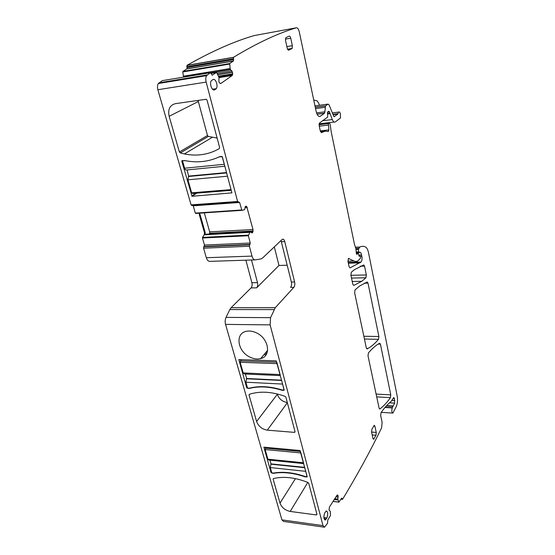 <?xml version="1.0" encoding="UTF-8"?>
<svg xmlns="http://www.w3.org/2000/svg" width="555" height="555" viewBox="0 0 555 555"><rect width="100%" height="100%" fill="white"/><g stroke="black" fill="none" stroke-linecap="round" stroke-linejoin="round"><path stroke-width="0.83" d="M218.996 77.644L232.163 75.535L220.876 83.472L219.613 83.007L218.906 81.8L218.975 77.464L216.741 72.726L216.367 72.504L212.1 75.23M238.026 202.145L191.933 205.496L191.08 204.871L237.609 201.472L239.607 202.457L241.897 210.345L244.575 209.686L245.4 206.391L246.725 206.55L245.22 206.654M205.752 234.245L249.93 232.309L250.367 231.934L252.393 232.802L252.955 231.685L252.997 229.541L246.725 206.55M204.76 234.8L204.275 234.827L204.455 232.691L205.232 232.649L204.76 234.8L249.937 232.302L248.349 235.743L250.256 243.021L204.483 245.046L202.464 238.005L248.349 235.743M249.646 244.804L203.803 246.802L249.625 244.824L250.256 243.021M249.625 244.824L249.403 246.253L251.998 256.098C252.782 258.72 253.919 259.976 255.411 259.872L260.968 258.921L262.459 258.124L282.134 239.476C283.237 238.719 284.111 239.42 284.757 241.571L294.615 281.989C295.038 284.25 294.788 286.026 293.852 287.324L275.273 307.699L270.562 317.661L270.118 324.883L323.01 525.64L324.515 527.222L327.519 523.289L327.811 520.014L330.516 515.38L330.239 511.217L328.997 509.989L329.448 507.027L337.003 495.275L337.738 495.115L337.204 495.053M386.356 405.941L393.002 406.343L394.633 403.131L394.452 398.525L393.703 397.546L391.074 401.515C387.73 404.158 384.379 407.863 381.028 412.629L380.668 415.529L382.124 422.383L381.556 427.96C370.518 450.743 357.538 474.504 342.615 499.243L341.727 498.085L338.904 502.095L337.828 499.285L338.12 495.913L337.738 495.115M393.002 406.343L392.191 407.911C391.552 410.894 391.802 412.622 392.926 413.093L396.325 406.392C397.519 403.395 397.817 399.975 397.207 396.138L368.534 252.802C367.868 249.681 366.876 247.745 365.551 246.996C363.636 246.059 361.721 246.087 359.8 247.058L358.412 249.361L358.648 251.859L359.182 252.691L359.758 252.116C360.563 252.22 361.173 253.191 361.583 255.023L361.853 256.368C362.255 259.025 361.971 260.926 361.014 262.064L349.99 267.905L349.095 266.698L347.971 261.391L348.422 258.429L353.979 260.982C355.484 261.724 356.934 261.572 358.329 260.524L360.466 258.193L360.479 256.542L360.029 255.952L359.203 256.264M356.331 253.163L357.878 253.108L358.357 253.593L359.328 256.264M357.878 253.108L357.004 254.37L356.352 253.371L355.942 248.98L354.43 244.165L331.168 131.632L330.135 124.147L329.33 122.932L328.442 123.605L328.879 129.912L328.449 131.431L325.112 131.202L321.317 132.645M327.603 112.048L327.651 117.07L319.52 123.037L319.208 125.839L320.304 130.987L321.539 132.617M327.741 112.034L328.789 111.208L329.483 111.957L332.299 119.575C333.277 121.781 334.304 122.544 335.387 121.871L340.52 117.965L340.34 113.671C339.806 112.096 339.209 111.576 338.543 112.11L337.856 114.073L334.089 116.723M314.969 105.852L328.06 104.125L329.115 104.95L333.715 116.224L334.332 116.696M328.06 104.125L325.494 105.936L324.911 111.812L316.544 112.873M317.085 114.24L324.397 113.317L324.911 111.812M324.397 113.317L320.249 116.272L318.979 116.432M186.869 68.938L233.384 61.043L229.687 63.534L182.928 71.408L187 68.82L187.007 65.323C211.948 51.206 234.39 41.278 254.343 35.541L296.356 27.792C297.591 27.695 298.569 29.061 299.277 31.885L316.142 111.361C317.183 115.384 318.556 117.022 320.249 116.272M296.356 27.792C277.819 33.314 256.868 43.151 233.502 57.311L233.565 59.593L187.07 67.53M233.384 61.043L233.565 59.593M229.687 63.534L230.165 68.619L230.547 69.743L231.844 70.901L217.054 73.316M232.163 75.535L232.712 73.836L231.844 70.901M191.08 204.871L157.87 89.73C157.218 87.184 157.377 85.109 158.348 83.514L162.275 80.641L210.29 72.754L212.385 75.182M210.29 72.754L206.592 75.66C205.683 77.305 205.537 79.448 206.155 82.091L237.609 201.472M367.202 282.016L359.827 285.867L355.047 289.856L354.631 292.79L366.335 347.971L367.153 348.935L368.062 348.429C371.767 346.251 375.256 343.219 378.524 339.32L378.878 336.517L368.007 283.126L367.202 282.016M390.769 394.862L380.432 344.142L379.682 343.205L379.023 343.573C375.492 345.605 371.947 348.734 368.395 352.959L368.014 355.88L379.107 408.175L379.863 408.966C383.623 406.135 387.14 402.368 390.436 397.651L390.769 394.862L376.117 394.078M371.586 432.178L372.974 438.492L373.64 439.303L375.964 435.273L376.255 432.428L374.896 426.157L374.209 425.331L371.885 429.299L371.586 432.178M324.737 512.924C323.447 516.733 323.634 519.091 325.306 520L326.881 517.968C328.178 514.069 327.956 511.724 326.236 510.947L324.737 512.924M290.73 38.149C290.334 36.658 289.814 35.978 289.155 36.11L285.769 37.768L285.548 40.557L287.219 48.146C287.615 49.645 288.142 50.311 288.808 50.158L292.124 48.424L292.353 45.656L290.73 38.149L285.416 39.1M363.712 264.936L354.291 269.772L351.315 272.227L350.892 275.169L352.827 284.306L353.708 285.457L361.707 281.323L365.953 277.784L366.342 274.968L364.538 266.095L363.712 264.936M212.468 89.175L216.263 88.703L213.682 89.924M216.263 88.703C218.413 86.004 215.611 78.04 213.016 79.538L211.247 80.78C209.221 83.687 212.121 91.367 214.625 89.813M184.655 76.965L184.218 76.195L230.165 68.619M184.274 77.027L184.218 76.195M183.566 77.145L183.608 76L184.107 75.917M270.562 317.661L226.038 317.384C225.08 319.562 224.921 321.9 225.545 324.391L281.919 519.869L283.543 521.429L323.891 527.132M226.038 317.384L229.832 309.558L274.094 309.6M245.879 260.184L251.908 282.731C252.365 284.93 252.088 286.651 251.082 287.913L231.102 307.713L229.832 309.558M251.998 256.098L206.321 257.714C207.147 260.253 208.361 261.467 209.956 261.363L254.953 259.886M206.321 257.714L203.574 248.189L249.403 246.253M203.803 246.802L203.574 248.189M203.831 246.781L204.483 245.046M248.397 235.112L202.513 237.394L202.464 238.005M202.513 237.394L204.441 234.446M199.294 213.286L199.64 214.306M241.585 209.991L195.304 213.099L195.631 213.439L241.897 210.345M195.304 213.099L193.209 205.815L239.607 202.457M163.531 82.216L163.739 82.639M183.615 76.895L183.636 76.292M183.407 76.236L182.789 71.949L229.555 64.082M182.928 71.408L182.789 71.949M252.997 229.541L209.679 231.851L204.316 212.856M209.679 231.851L209.63 233.28L253.066 230.998M252.955 231.685L209.401 233.946L209.63 233.28M293.852 287.324L290.605 287.365C291.541 286.075 291.798 284.299 291.368 282.051L281.038 240.516M251.082 287.913L256.667 287.837L278.971 265.457L287.233 265.221M256.479 332.882C268.946 338.501 271.603 356.365 260.621 358.599C257.249 359.432 253.67 358.932 249.903 357.087C237.339 351.384 234.8 332.986 246.67 331.252C249.792 330.69 253.059 331.238 256.479 332.882M276.244 360.868L284.188 389.978L284.007 390.359L282.072 390.283C269.959 386.551 258.949 385.954 249.035 388.486L246.795 387.952L238.816 359.571L276.244 360.868M295.017 431.623L285.88 397.2L285.09 396.367C271.777 391.608 259.872 390.914 249.361 394.286L249.028 395.028L256.611 421.488C258.498 426.372 262.057 429.265 267.295 430.153L294.358 432.366L295.017 431.623M300.033 450.514L307.199 476.738L305.153 476.891C293.526 472.881 282.897 471.708 273.268 473.373L271.111 472.77L263.875 447.163L300.033 450.514M316.96 514.312L316.308 514.936L290.189 511.433C285.138 510.336 281.746 507.568 280.004 503.114L273.15 479.18L273.483 478.542C283.709 476.155 295.198 477.46 307.963 482.455L308.712 483.238L316.96 514.312M313.735 100.025L316.981 100.739L318.709 103.161L319.368 105.27M187.007 65.323L233.502 57.311M219.62 147.505L219.26 148.622C208.659 154.699 197.039 156.475 184.406 153.943L180.278 152.937L179.383 151.994L169.15 116.293C167.749 109.418 169.809 105.207 175.325 103.667L206.21 99.255L207.077 100.233L219.62 147.505M231.907 192.862L192.037 196.29L181.769 161.151L182.075 160.568L185.648 160.735C197.802 163.031 209.186 161.651 219.794 156.607L221.882 156.406L222.368 156.898L231.907 192.862M256.667 287.837C257.666 286.574 257.943 284.84 257.492 282.634L251.505 259.997M199.536 213.946L199.862 214.292M205.232 232.649L199.994 214.285L199.217 214.334L204.455 232.691M199.994 214.285L199.127 213.203M274.323 246.885L278.971 265.457M284.181 389.95L283.855 390.38M282.072 390.283L284.063 390.096L282.322 382.957M245.365 374.035L246.642 378.503L245.879 382.222L247.565 388.118L249.035 388.486M282.287 389.998L282.127 389.95C270.132 386.287 259.22 385.697 249.396 388.174L249.264 388.209M266.344 354.374L265.831 352.467M277.229 393.946L277.333 394.314C279.019 398.934 282.342 401.674 287.296 402.528M307.165 476.599L306.873 477.078M305.153 476.891L307.061 476.766L305.493 470.3M269.938 460.178L270.993 463.876L270.306 467.567L271.832 472.888L273.476 473.068L273.268 473.373M305.347 476.579L305.195 476.523C293.685 472.583 283.154 471.424 273.601 473.047L273.476 473.068M198.038 100.344L207.48 135.517L208.319 136.412L217.116 138.056M241.48 359.654L240.384 360.889L240.162 362.276L243.222 372.939L244.637 374.001L280.372 375.596M277 362.894L280.317 375.381M246.642 378.503L281.586 380.168M224.622 165.404L222.09 156.503M224.837 166.222L186.82 169.948C185.897 170.343 185.162 169.768 184.614 168.22L182.428 160.534M231.206 190.24L227.141 174.922M231.234 190.33L192.516 193.466L191.655 192.821L187.93 179.813L188.617 176.261L226.558 172.709M187.153 169.92L188.617 176.261M226.516 172.556L188.908 176.074M265.956 447.337L265.151 449.55L267.905 459.179L268.939 460.081L303.717 463.612M300.699 452.235L303.682 463.474M270.993 463.876L304.716 467.386M211.143 73.357L216.367 72.504M245.483 206.314L246.358 206.252M244.928 207.778L247.315 207.619M251.581 232.774L252.476 232.725M252.393 232.802L251.672 232.843M205.6 234.252L250.367 231.934M204.878 234.675L249.903 232.351M204.233 246.455L250.021 244.471M281.461 241.716L284.757 241.571M291.368 282.051L294.615 281.989M231.102 307.713L275.273 307.699M225.545 324.391L270.118 324.883M281.919 519.869L323.01 525.64M336.781 495.622L338.092 495.781M338.12 495.913L336.705 495.74M335.983 496.864L338.127 497.127M337.828 499.112L334.776 498.744M334.672 498.903L337.828 499.285M337.96 499.937L334.297 499.486M334.27 499.535L337.974 499.993M338.904 502.095L333.09 501.373M341.457 498.397L342.026 498.466M342.137 499.028L341.131 498.903M385.232 407.204L392.281 407.641M385.004 407.474L392.191 407.911M393.079 398.448L394.452 398.525M392.024 400.384L394.862 400.55M389.513 402.833L394.633 403.131M386.655 405.622L393.238 406.017M355.471 247.225L359.8 247.058M355.512 247.357L359.633 247.204M355.887 248.571L358.572 248.467M355.984 249.452L358.412 249.361M356.22 251.949L358.648 251.859M358.738 255.12L361.583 255.023M360.452 256.417L361.853 256.368M348.193 262.439L361.014 262.064M348.478 258.394L348.852 258.38M353.979 260.982L347.929 261.169M358.974 255.987L360.029 255.952M356.338 253.212L357.822 253.156M357.427 253.628L356.393 253.67M356.518 254.079L357.205 254.051M319.125 124.154L329.33 122.932M328.484 123.564L319.09 124.681M319.285 126.172L328.317 125.104M320.284 130.904L328.879 129.912M320.526 131.722L325.112 131.202M327.45 112.214L329.483 111.957M329.753 113.275L327.394 113.574M327.471 113.976L329.871 113.678M332.299 119.575L322.628 120.747M319.174 123.814L334.159 122.024M332.924 114.288L338.002 113.657M337.856 114.073L333.076 114.67L337.822 114.101M325.605 105.832L315.254 107.184M315.545 108.565L325.091 107.323M186.806 66.732L233.315 58.761M230.152 68.529L184.177 76.111M230.45 69.569L210.761 72.802M210.914 72.962L230.547 69.743M217.657 74.502L232.51 72.088M232.573 72.282L217.754 74.689M218.497 76.125L232.712 73.836M232.628 74.53L218.76 76.757M220.876 83.472L220.363 83.555M159.063 82.792L207.265 74.925M157.87 89.73L206.155 82.091M364.33 283.189L368.007 283.126M363.851 336.254L378.878 336.517M364.441 339.05L378.524 339.32M378.163 344.093L380.432 344.142M376.713 396.887L390.436 397.651M379.454 408.938L379.863 408.966M373.668 426.067L374.896 426.157M371.559 432.061L376.255 432.428M372.197 434.974L375.964 435.273M373.071 438.845L373.994 438.922M324.058 518.641L326.319 519.001M323.877 517.496L326.881 517.968M286.879 46.599L292.353 45.656M287.65 49.367L291.881 48.639M360.23 266.213L364.538 266.095M350.92 275.294L366.342 274.968M351.502 278.062L365.953 277.784M215.562 89.341L213.037 89.646M251.908 282.731L257.492 282.634M247.329 387.307L246.795 387.952M294.976 431.464L294.358 432.366M287.358 402.763L267.295 430.153M277.333 394.314L256.611 421.488M249.736 394.161L249.028 395.028M271.596 472.055L271.111 472.77M316.863 513.958L316.308 514.936M307.824 482.399L290.189 511.433M295.454 478.625L280.004 503.114M273.594 478.514L273.15 479.18M208.319 136.412L180.278 152.937M207.48 135.517L179.383 151.994M198.301 101.537L169.15 116.293M196.65 193.133L192.079 196.29M195.922 193.196L191.773 196.047M182.47 160.728L181.769 161.151M245.879 382.222L282.467 384.06M246.413 378.774L281.662 380.459M282.127 389.95L284.056 390.054M247.551 388.077L249.396 388.174M243.222 372.939L279.942 374.556M240.162 362.276L277.042 363.629M240.384 360.889L276.813 362.193M263.958 354.673L266.116 354.735M224.151 164.28L184.614 168.22M184.662 160.534L182.477 160.763M222.111 156.607L219.142 156.919M227.321 176.226L187.93 179.813M230.873 189.623L191.655 192.821M270.306 467.567L305.618 471.327M270.791 464.174L304.806 467.719M305.195 476.523L307.054 476.724M271.825 472.853L273.601 473.047M267.905 459.179L303.349 462.766M265.151 449.55L300.734 452.929M265.352 448.19L300.505 451.492M251.526 232.732L252.532 232.677M204.254 246.434L250.041 244.45M333.042 501.436L338.966 502.171M340.93 499.223L342.324 499.396M381.229 412.337L392.558 413.073M355.484 247.273L359.73 247.107M356.296 252.789L358.967 252.698M348.346 263.181L360.008 262.848M319.09 124.715L328.442 123.605M327.832 131.5L328.449 131.431M332.348 112.887L338.543 112.11M315.275 107.268L325.494 105.936M317.044 114.163L324.502 113.22M186.875 65.448L233.377 57.436M187 68.82L233.502 60.918M182.866 71.47L229.624 63.596M218.975 77.471L232.365 75.327M158.348 83.514L206.592 75.66M366.453 348.387L368.062 348.429M324.786 519.91L325.306 520M287.566 49.208L292.124 48.424M352.231 281.489L361.707 281.323M267.642 350.33L260.621 358.599M295.038 431.873L294.754 432.296M212.274 137.335L184.406 153.943M196.602 193.14L192.037 196.29M264.041 354.576L266.185 354.638M226.613 172.924L188.353 176.497"/></g></svg>
